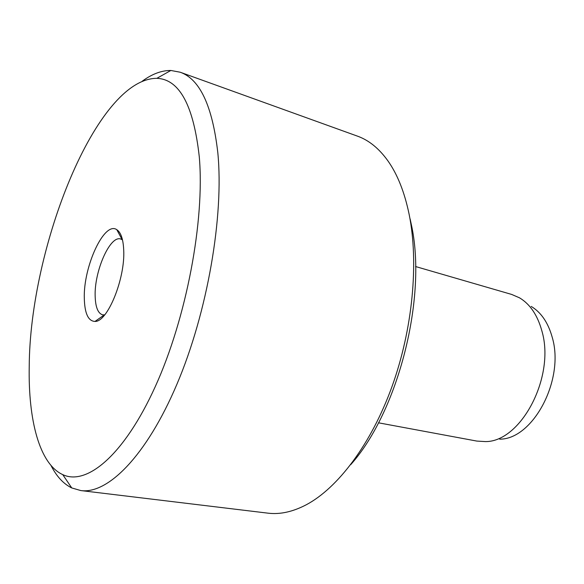 <?xml version="1.0" encoding="UTF-8"?>
<svg xmlns="http://www.w3.org/2000/svg" width="584" height="584" viewBox="0 0 584 584"><rect width="100%" height="100%" fill="white"/><g stroke="black" fill="none" stroke-linecap="round" stroke-linejoin="round"><path stroke-width="0.88" d="M84.308 298.504C83.198 266.793 104.273 220.767 116.793 229.68C120.903 232.366 123.202 239.126 123.706 249.959C125.341 278.568 107.5 322.127 95.01 321.426C88.279 321.171 84.709 313.535 84.308 298.504M122.494 239.871L120.654 238.987C109.967 235.243 94.185 271.436 95.163 296.197C95.484 307.169 97.981 313.382 102.638 314.842L104.682 314.886M378.476 422.809L476.858 441.081L485.37 441.584C520.884 442.117 555.581 376.731 541.857 330.858C537.514 315.141 530.068 304.133 519.505 297.818L511.672 294.438L415.582 266.538M531.221 306.425C541.112 312.367 548.099 322.594 552.172 337.121C565.035 379.461 533.017 439.482 499.707 439.161M410.129 218.942L411.202 223.957C427.539 296.241 398.478 411.275 350.736 464.63M80.855 490.575L267.91 513.154C279.918 514.657 292.708 511.861 306.279 504.766C337.837 487.998 371.11 444.198 391.959 386.696C412.735 329.186 418.918 262.661 409.143 214.364C404.551 192.202 397.478 174.375 387.929 160.877C378.994 148.431 368.825 140.182 357.43 136.13L180.186 72.219C199.881 79.117 212.423 105.93 217.81 152.658C224.044 216.102 207.473 312.425 176.915 384.243C146.343 456.235 107.704 494.334 80.855 490.575L71.744 487.939C63.415 483.837 56.495 476.347 50.983 465.448M29.229 366.38C28.171 419.721 39.31 463.93 62.743 474.624C86.6 486.012 124.056 455.44 155.286 386.571C186.515 317.944 204.853 220.394 199.283 156.819C193.589 105.397 179.441 79.234 156.84 78.329C96.491 78.263 29.806 247.39 29.229 366.38M142.204 81.234C152.03 73.978 161.578 70.394 170.857 70.474L180.186 72.219M122.144 239.637L116.793 229.68M62.743 474.624L71.744 487.939M122.392 239.44L121.983 239.331M104.397 315.221L103.988 315.134M156.84 78.329L170.857 70.474M104.266 314.937L95.01 321.426"/></g></svg>
